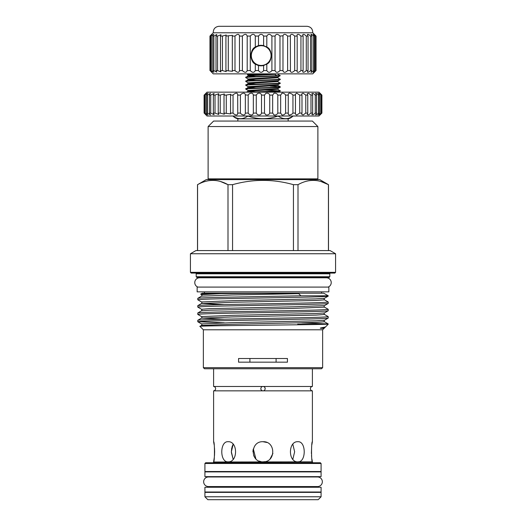 <?xml version="1.0" encoding="UTF-8"?>
<svg xmlns="http://www.w3.org/2000/svg" width="526" height="526" viewBox="0 0 526 526"><rect width="100%" height="100%" fill="white"/><g stroke="black" fill="none" stroke-linecap="round" stroke-linejoin="round"><path stroke-width="0.79" d="M322.346 481.77A4.793 4.793 0 0 0 317.553 476.977L208.447 476.977A4.793 4.793 0 0 0 203.654 481.77A4.793 4.793 0 0 0 208.447 486.563L317.553 486.563A4.793 4.793 0 0 0 322.346 481.77M321.084 492.014L204.916 492.014L204.916 487.26L321.084 487.26L321.084 492.014M321.084 476.648L204.916 476.648L204.916 471.894L321.084 471.894L321.084 476.648M212.879 462.748A0.73 0.73 0 0 0 213.609 462.012L213.609 461.835C214.733 462.459 214.733 441.084 213.609 441.708L213.609 390.844A2.196 2.196 0 0 0 215.621 388.661A2.196 2.196 0 0 0 213.609 386.472L312.391 386.472A2.196 2.196 0 0 0 310.379 388.661A2.196 2.196 0 0 0 312.391 390.844L312.391 441.708C311.274 441.084 311.267 462.446 312.391 461.835L311.885 458.942M265.196 388.661A2.196 2.196 0 0 0 263.184 386.472C264.269 386.518 264.94 387.248 265.196 388.661C264.94 390.068 264.269 390.798 263.184 390.844L312.391 390.844M328.092 287.091A4.793 4.793 0 0 0 326.442 277.8L199.558 277.8A4.793 4.793 0 0 0 197.907 287.091M263.184 390.844L262.816 390.844C261.731 390.798 261.06 390.068 260.804 388.661C261.06 387.248 261.731 386.518 262.816 386.472A2.196 2.196 0 0 0 262.132 386.643M312.391 386.472L312.391 368.752M213.609 386.472L213.609 368.752M297.926 461.835C306.31 462.459 306.31 441.084 297.926 441.708C287.965 441.084 287.939 462.446 297.926 461.835L299.07 461.697M228.074 461.835C238.048 462.459 238.048 441.084 228.074 441.708C219.697 441.084 219.677 462.446 228.074 461.835M263 461.835C275.979 462.459 275.979 441.084 263 441.708C250.034 441.084 250.001 462.446 263 461.835L264.972 461.637M213.609 462.012L312.391 461.835M213.609 390.844L262.816 390.844A2.196 2.196 0 0 1 260.804 388.661M261.034 461.637L259.213 461.092M254.63 457.35L253.703 455.621M252.94 451.735L253.124 449.829M253.157 449.697L253.335 448.967L255.86 458.856M231.381 452.584L233.156 459.251L231.361 451.781L233.156 444.292M213.609 441.708L214.108 444.582M214.49 447.915L214.641 451.564M214.641 451.768L214.49 455.628M214.312 457.416L213.609 461.835M311.675 457.35L311.51 455.615M311.385 453.458L311.675 446.199M311.879 444.654L312.391 441.708M292.844 444.292L294.639 451.775L292.844 459.251M204.916 496.774L207.842 499.7L318.158 499.7L321.084 496.774L321.084 492.382L204.916 492.382L204.916 496.774L321.084 496.774M312.852 487.26L312.852 486.563M312.852 476.977L312.852 476.648M213.148 487.26L213.148 486.563M213.148 476.977L213.148 476.648M204.916 471.526L321.084 471.526L321.084 463.478L204.916 463.478L204.916 471.526M204.916 463.478L205.653 462.748L320.347 462.748L321.084 463.478M213.05 492.014A0.73 0.73 0 0 1 212.419 492.382M312.95 492.014A0.73 0.73 0 0 0 313.581 492.382M312.95 471.894A0.73 0.73 0 0 1 313.581 471.526M213.05 471.894A0.73 0.73 0 0 0 212.419 471.526M312.391 462.012A0.73 0.73 0 0 0 313.121 462.748M278.405 116.009L278.405 116.259C283.198 119.481 288.005 119.481 292.811 116.259L292.818 116.259A10.974 10.974 0 0 1 288.156 118.863L237.844 118.863A10.974 10.974 0 0 1 233.182 116.259L233.182 116.259C237.982 119.481 242.788 119.481 247.595 116.259L247.595 116.009M278.405 116.259L277.412 116.009M248.588 116.009L248.588 116.259C258.167 119.481 267.773 119.481 277.412 116.259M248.588 116.259L247.595 116.259M288.156 121.059L288.156 118.863M237.844 121.059L237.844 118.863M329.809 276.735L329.079 277.472L196.921 277.472L196.191 276.735L329.809 276.735L329.809 273.809A0.73 0.73 0 0 1 330.538 273.079M335.568 272.35L334.838 273.079L191.162 273.079L190.432 272.35L335.568 272.35L335.568 253.749L190.432 253.749L195.915 250.58L330.085 250.58L335.568 253.749M321.695 277.8A0.73 0.73 0 0 1 322.306 277.472M204.305 277.8A0.73 0.73 0 0 0 203.694 277.472M196.191 276.735L196.191 273.809A0.73 0.73 0 0 0 195.462 273.079M318.611 179.603A0.73 0.73 0 0 1 317.882 178.866L317.882 126.549L208.118 126.549L213.609 121.059L312.391 121.059L317.882 126.549M207.389 179.603A0.73 0.73 0 0 0 208.118 178.866L208.118 126.549M320.932 181.503L328.494 184.672L328.494 250.58M322.635 367.654L321.537 368.752L204.463 368.752L203.365 367.654L322.635 367.654L322.635 329.789L324.049 328.382L322.74 328.362C322.622 328.323 318.841 328.382 320.939 327.922L325.423 327.001L328.217 324.213L326.39 324.213L328.217 324.213M298.742 293.646C275.4 293.081 241.519 293.508 220.788 293.646L200.669 294.126L202.267 293.206L323.733 293.206L328.217 295.79L300.898 295.79L230.395 297.118C209.532 297.519 198.664 297.926 197.783 298.334L201.524 296.158L232.249 294.968L298.742 293.646L300.898 295.79M227.995 250.58L227.995 184.672C217.876 178.971 207.737 178.971 197.566 184.672L206.291 179.603L319.709 179.603L328.494 184.672M220.486 181.503L227.995 184.672L232.564 184.672L232.564 250.58M293.436 250.58L293.436 184.672C273.191 178.965 252.901 178.965 232.564 184.672M293.436 184.672L298.005 184.672L298.005 250.58M328.434 250.58L328.434 184.672C318.322 178.971 308.177 178.971 298.005 184.672M328.217 296.118L324.476 298.295L315.758 298.893L232.249 300.701L201.524 301.957L197.783 299.781C198.664 299.373 209.532 298.965 230.395 298.558L295.605 297.341C316.468 296.934 327.336 296.526 328.217 296.118L328.217 295.79M197.783 299.781L197.783 298.334M224.28 322.826L197.783 321.734C198.664 321.327 209.532 320.919 230.395 320.512L295.605 319.295C316.468 318.887 327.336 318.48 328.217 318.072L328.217 316.626C327.336 317.033 316.468 317.441 295.605 317.849L230.395 319.065C209.532 319.473 198.664 319.88 197.783 320.288L201.524 318.112L224.28 319.19M197.809 321.761L201.524 323.911L232.249 322.655L315.758 320.847L324.476 320.249L328.217 318.072M197.783 321.734L197.783 320.288M328.217 310.754L324.476 312.931L315.758 313.529L232.249 315.337L201.524 316.593L197.783 314.416C198.664 314.009 209.532 313.601 230.395 313.194L295.605 311.977C316.468 311.57 327.336 311.162 328.217 310.754L328.217 309.308C327.336 309.715 316.468 310.123 295.605 310.531L230.395 311.747C209.532 312.155 198.664 312.562 197.783 312.97L201.524 310.794L210.242 310.195L293.751 308.387L324.476 307.131C323.99 306.349 323.99 305.843 324.476 305.613L293.751 306.803L209.736 308.63L201.524 309.275C202.01 309.498 202.01 310.005 201.524 310.794M197.783 314.416L197.783 312.97M201.524 309.275L197.783 307.099C198.664 306.691 209.532 306.283 230.395 305.876L295.605 304.659C316.468 304.252 327.336 303.844 328.217 303.436L328.217 301.99C327.336 302.397 316.468 302.805 295.605 303.213L230.395 304.429C209.532 304.837 198.664 305.244 197.783 305.652L201.524 303.476L224.28 304.554M324.476 305.613L328.217 303.436M197.783 307.099L197.783 305.652M203.365 367.654L203.365 329.789L199.933 326.363C195.396 325.627 312.602 324.93 326.39 324.213L297.683 324.213M301.72 322.846L328.217 323.944M324.476 312.931C323.99 313.154 323.99 313.667 324.476 314.449L328.217 316.626M324.476 307.131L328.217 309.308M324.476 298.295C323.99 298.525 323.99 299.031 324.476 299.813L328.217 301.99M321.577 293.206L321.577 291.851M204.423 293.206L204.423 291.851M190.432 272.35L190.432 253.749M203.365 329.789L322.635 329.789M324.049 328.382L325.423 327.001M287.439 358.508L238.561 358.508L238.561 362.171L287.439 362.171L287.439 358.508M328.855 291.851L197.145 291.851L197.145 287.091L328.855 287.091L328.855 291.851M276.913 92.155L258.457 92.155C269.161 91.761 280.555 91.406 280.266 91.031L278.346 92.155M280.266 91.031L277.892 89.262L248.108 91.182L255.886 91.872M249.482 92.155C258.463 91.669 281.18 91.149 280.266 90.65M245.734 89.104C244.675 88.467 281.325 87.822 280.266 87.184L277.892 88.578L248.108 90.498L245.734 89.104L248.108 87.342L255.886 88.033M280.266 87.184L280.24 86.777L270.114 86.113M245.734 88.73C244.675 88.092 281.325 87.447 280.266 86.81M245.734 85.265C244.675 84.627 281.325 83.982 280.266 83.345L277.892 84.732L248.108 86.652L245.734 85.265L248.108 83.496L255.886 84.193M280.266 83.345L277.892 81.576L248.108 83.496L248.108 82.812L245.734 81.425L248.108 79.656L255.886 80.346M245.734 84.89C244.675 84.245 281.325 83.608 280.266 82.97M245.734 81.425C244.675 80.787 281.325 80.143 280.266 79.505L277.892 80.892L248.108 82.812M280.266 79.505L277.892 77.736L248.108 79.656L248.108 78.972L245.734 77.585L248.108 75.816L255.886 76.507M245.734 81.043C244.675 80.406 281.325 79.768 280.266 79.124M265.393 90.156L279.411 90.84M248.883 73.864L247.417 74.712L274.881 74.33L276.742 75.685L280.253 75.685L277.892 77.052L248.108 78.972M277.117 73.864L280.246 75.672C280.365 76.323 244.656 76.947 245.734 77.585M247.417 74.731L248.108 75.133L258.312 74.33M245.734 77.204C244.807 76.704 267.925 76.178 276.742 75.685M197.566 184.672L197.566 250.58M276.097 358.508L276.097 362.171M249.903 362.171L249.903 358.508M232.933 444.667L231.973 447.041M231.762 447.902L231.361 451.795M263 441.708L266.846 442.471L263 441.708M272.915 453.497L270.114 458.889M263.454 65.559A10.244 10.237 90 0 1 250.948 55.572A10.244 10.237 90 0 1 263.447 45.578M261.198 45.69A9.876 9.869 -90 0 0 251.329 55.572A9.876 9.869 -90 0 0 261.198 65.448A9.876 9.869 -90 0 0 271.074 55.572A9.876 9.869 -90 0 0 261.198 45.69M315.035 71.589L312.76 73.864L213.24 73.864L210.084 70.569C212.497 72.864 212.701 72.864 210.702 70.569L213.839 72.292L212.741 70.569L213.852 70.569L216.791 72.134L216.015 70.569L217.586 70.569L220.946 71.911L220.447 70.569L222.432 70.569L226.206 71.635L225.924 70.569L232.439 71.306L232.321 70.569L234.984 70.569C237.561 72.864 239.054 72.864 239.468 70.569L242.374 70.569C244.748 72.864 246.352 72.864 247.194 70.569L250.277 70.569C252.381 72.864 254.058 72.864 255.307 70.569L255.307 64.073L258.49 65.513L261.12 65.842L263.618 65.513L266.813 64.073L266.813 70.569C268.247 72.864 269.943 72.864 271.909 70.569L275.045 70.569C276.078 72.864 277.728 72.864 279.977 70.569L282.981 70.569L282.975 35.794C283.81 33.763 285.362 33.855 287.63 36.07L290.424 36.07L290.352 35.42C291.095 33.776 292.541 33.993 294.678 36.07L297.19 36.07L296.993 35.078C297.65 33.828 298.965 34.157 300.944 36.07L303.114 36.07L302.72 34.788C303.298 33.907 304.482 34.335 306.277 36.07L308.052 36.07L307.408 34.552C307.894 34.012 308.94 34.519 310.544 36.07L311.879 36.07L310.938 34.381C311.333 34.144 312.234 34.703 313.641 36.07L314.502 36.07L313.213 34.275L315.856 36.07L314.186 34.243L316.047 36.07L316.047 70.569L314.186 72.397L315.856 70.569L315.856 36.07M255.307 64.073C249.725 61.89 249.732 49.247 255.307 47.064L255.307 36.07L258.49 36.07C260.278 33.776 261.987 33.776 263.618 36.07L266.813 36.07C268.247 33.776 269.943 33.776 271.909 36.07L275.045 36.07C276.078 33.776 277.728 33.776 279.977 36.07L282.975 35.794M266.813 36.07L266.813 47.064L263.618 45.624L261.12 45.295L258.49 45.624L255.307 47.064M261.152 65.842A10.27 10.264 90 0 1 250.922 55.572A10.27 10.264 90 0 1 261.152 45.295M282.975 70.846L282.975 70.846C283.81 72.877 285.362 72.785 287.63 70.569L290.424 70.569L290.352 35.42M290.352 71.22L290.424 70.569L290.352 71.22C291.095 72.858 292.541 72.641 294.678 70.569L297.19 70.569L297.19 36.07M297.19 70.569L296.993 71.562C297.65 72.812 298.965 72.483 300.944 70.569L303.114 70.569L303.114 36.07M303.114 70.569L302.72 71.852C303.298 72.733 304.482 72.305 306.277 70.569L308.052 70.569L308.052 36.07M308.052 70.569L307.408 72.088C307.894 72.621 308.94 72.121 310.544 70.569L311.879 70.569L311.879 36.07M311.879 70.569L310.938 72.259C311.333 72.496 312.234 71.937 313.641 70.569L314.502 70.569L314.502 36.07M314.502 70.569L313.213 72.364L315.856 70.569M255.307 70.569L258.49 70.569C260.278 72.864 261.987 72.864 263.618 70.569L266.813 70.569M239.494 70.938L239.468 36.07L242.374 36.07C244.748 33.776 246.352 33.776 247.194 36.07L250.277 36.07C252.381 33.776 254.058 33.776 255.307 36.07M315.035 35.051L312.76 32.776L213.24 32.776L209.953 36.07L210.084 70.569C212.497 72.864 212.701 72.864 210.702 70.569L210.702 36.07L213.839 34.348L212.741 36.07L213.852 36.07L216.791 34.506L216.015 36.07L217.586 36.07L220.946 34.729L220.447 36.07L222.432 36.07L226.206 35.005L225.924 36.07L232.439 35.334L232.321 36.07L234.984 36.07C237.561 33.776 239.054 33.776 239.468 36.07L239.494 35.702M213.24 32.776C213.254 28.989 215.134 26.833 218.882 26.3L307.118 26.3C310.866 26.833 312.746 28.989 312.76 32.776M210.084 36.07C212.497 33.776 212.701 33.776 210.702 36.07C212.701 33.776 212.497 33.776 210.084 36.07M263.618 70.569L263.618 65.513M258.49 70.569L258.49 65.513M263.618 45.624L263.618 36.07M258.49 45.624L258.49 36.07M271.909 70.569L271.909 36.07M275.045 70.569L275.045 36.07M279.977 70.569L279.977 36.07M287.63 70.569L287.63 36.07M294.678 70.569L294.678 36.07M300.944 70.569L300.944 36.07M306.277 70.569L306.277 36.07M310.544 70.569L310.544 36.07M313.641 70.569L313.641 36.07M315.488 70.569L315.488 36.07M209.953 70.569L209.953 36.07M211.334 70.569L211.334 36.07M212.741 70.569L212.741 36.07M213.852 70.569L213.852 36.07M216.015 70.569L216.015 36.07M217.586 70.569L217.586 36.07M220.447 70.569L220.447 36.07M222.432 70.569L222.432 36.07M225.924 70.569L225.924 36.07M228.284 70.569L228.284 36.07M232.321 70.569L232.321 36.07M234.984 70.569L234.984 36.07M242.374 70.569L242.374 36.07M247.194 70.569L247.194 36.07M250.277 70.569L250.277 36.07M266.813 47.064C272.619 49.247 272.613 61.89 266.813 64.073M321.905 113.083L318.98 116.009L207.02 116.009L204.2 113.083C206.817 115.595 207.001 115.595 204.752 113.083L207.875 115.01L206.534 113.083L207.454 113.083L210.453 114.885L209.42 113.083L210.722 113.083L214.095 114.714L213.352 113.083L215.009 113.083L218.75 114.49L218.244 113.083L220.23 113.083L224.319 114.227L224.01 113.083L230.69 113.925L230.539 113.083L233.051 113.083L233.629 113.761C236.273 115.595 237.627 115.372 237.693 113.083L240.402 113.083L241.23 114.076C243.722 115.556 245.09 115.227 245.34 113.083L248.193 113.083L249.232 114.366C251.56 115.49 252.934 115.069 253.335 113.083L256.274 113.083L257.47 114.609C259.64 115.404 260.988 114.898 261.514 113.083L264.486 113.083L265.788 114.806C267.787 115.299 269.102 114.721 269.726 113.083L272.665 113.083L274.026 114.957C275.848 115.174 277.103 114.55 277.807 113.083L280.66 113.083L282.028 115.056C283.652 115.049 284.842 114.392 285.598 113.083L288.307 113.083C288.038 114.162 288.478 114.832 289.629 115.095L291.904 114.175L292.949 113.083L295.461 113.083L295.31 113.925L296.684 115.082L299.715 113.083L301.99 113.083L301.681 114.227L303.055 115.01L305.77 113.083L307.756 113.083L307.25 114.49L308.624 114.885L310.991 113.083L312.648 113.083L311.905 114.714L313.272 114.714L315.278 113.083L316.58 113.083L315.547 114.885L316.922 114.49L318.546 113.083L319.466 113.083L318.118 115.01L321.248 113.083C319.223 115.299 319.124 115.582 320.939 113.925L321.905 113.083L321.905 95.081L319.565 93.089M226.285 113.083L226.285 95.081L224.01 95.081L224.319 93.944L220.23 95.081L218.244 95.081L218.75 93.681L215.009 95.081L213.352 95.081L214.095 93.457L210.722 95.081L209.42 95.081L210.453 93.28L207.454 95.081L206.534 95.081L207.875 93.155L204.752 95.081C207.001 92.569 206.817 92.569 204.2 95.081L207.02 92.155L318.98 92.155L321.905 95.081M321.248 113.083L321.248 95.081L319.492 93.944L318.125 93.155L319.466 95.081L318.546 95.081L316.922 93.681L315.547 93.28L316.58 95.081L315.278 95.081L313.272 93.457L311.905 93.457L312.648 95.081L310.991 95.081L308.624 93.28L307.25 93.681L307.756 95.081L305.77 95.081L303.055 93.155L301.681 93.944L301.99 95.081L299.715 95.081L296.684 93.089L295.31 94.246L295.461 95.081L292.949 95.081L291.904 93.99L289.629 93.076C288.478 93.332 288.038 94.003 288.307 95.081L285.598 95.081C284.849 93.779 283.659 93.122 282.028 93.115L280.66 95.081L277.807 95.081C277.11 93.615 275.848 92.99 274.026 93.214L272.665 95.081L269.726 95.081C269.102 93.444 267.787 92.872 265.788 93.365L264.486 95.081L261.514 95.081C260.988 93.273 259.64 92.767 257.47 93.562L256.274 95.081L253.335 95.081C252.934 93.102 251.566 92.675 249.232 93.806L248.193 95.081L245.346 94.936M320.939 94.246C319.124 92.589 319.223 92.865 321.248 95.081M319.565 115.082L320.939 113.925M319.466 113.083L319.466 95.081M316.58 113.083L316.58 95.081M312.648 113.083L312.648 95.081M307.756 113.083L307.756 95.081M301.99 113.083L301.99 95.081M295.461 113.083L295.461 95.081M288.255 113.59L288.255 94.647M280.654 113.235L280.654 94.936M272.665 113.083L272.665 95.081M264.486 113.083L264.486 95.081M256.274 113.083L256.274 95.081M248.193 113.083L248.193 95.081M240.402 113.083L240.402 95.081L237.693 95.081L237.745 94.575M245.346 113.235L245.34 95.081C245.09 92.944 243.722 92.609 241.23 94.088L240.402 95.081M233.051 113.083L233.051 95.081L230.539 95.081L230.69 94.246L226.285 95.081M237.745 113.537L237.693 95.081C237.627 92.8 236.273 92.569 233.629 94.41L233.051 95.081M204.752 95.081C207.001 92.569 206.817 92.569 204.2 95.081L204.2 113.083C206.817 115.595 207.001 115.595 204.752 113.083L204.752 95.081M209.42 113.083L209.42 95.081M210.722 113.083L210.722 95.081M207.454 113.083L207.454 95.081M206.534 113.083L206.534 95.081M205.265 113.083L205.265 95.081M204.095 113.083L204.095 95.081M321.8 113.083L321.8 95.081M320.735 113.083L320.735 95.081M318.546 113.083L318.546 95.081M315.278 113.083L315.278 95.081M310.991 113.083L310.991 95.081M305.77 113.083L305.77 95.081M299.715 113.083L299.715 95.081M292.949 113.083L292.949 95.081M285.598 113.083L285.598 95.081M277.807 113.083L277.807 95.081M269.726 113.083L269.726 95.081M261.514 113.083L261.514 95.081M253.335 113.083L253.335 95.081M230.539 113.083L230.539 95.081M224.01 113.083L224.01 95.081M220.23 113.083L220.23 95.081M218.244 113.083L218.244 95.081M215.009 113.083L215.009 95.081M213.352 113.083L213.352 95.081M329.809 273.809L196.191 273.809M208.118 178.866L317.882 178.866M274.881 74.33L248.108 75.816L248.108 75.133M280.24 86.777L277.892 85.422L248.108 87.342L248.108 86.652M220.788 293.646L201.524 294.639C202.01 294.862 202.01 295.369 201.524 296.158M324.476 327.566L320.939 327.922M324.476 299.813L316.264 300.458L232.249 302.286L201.524 303.476C202.01 302.687 202.01 302.18 201.524 301.957M324.476 314.449L316.264 315.094L232.249 316.922L201.524 318.112C202.01 317.323 202.01 316.816 201.524 316.593M324.476 320.249C323.99 320.472 323.99 320.978 324.476 321.767L316.264 322.412L232.249 324.24L201.524 325.43C202.01 324.641 202.01 324.134 201.524 323.911M246.418 92.155L248.108 91.182L248.108 90.498M277.892 77.736L277.892 77.052M277.892 81.576L277.892 80.892M277.892 85.422L277.892 84.732M277.892 89.262L277.892 88.578M200.669 294.139L201.524 294.639M328.191 323.917L324.476 321.767M199.946 326.344L201.524 325.43M197.506 184.672L197.506 250.58"/></g></svg>

